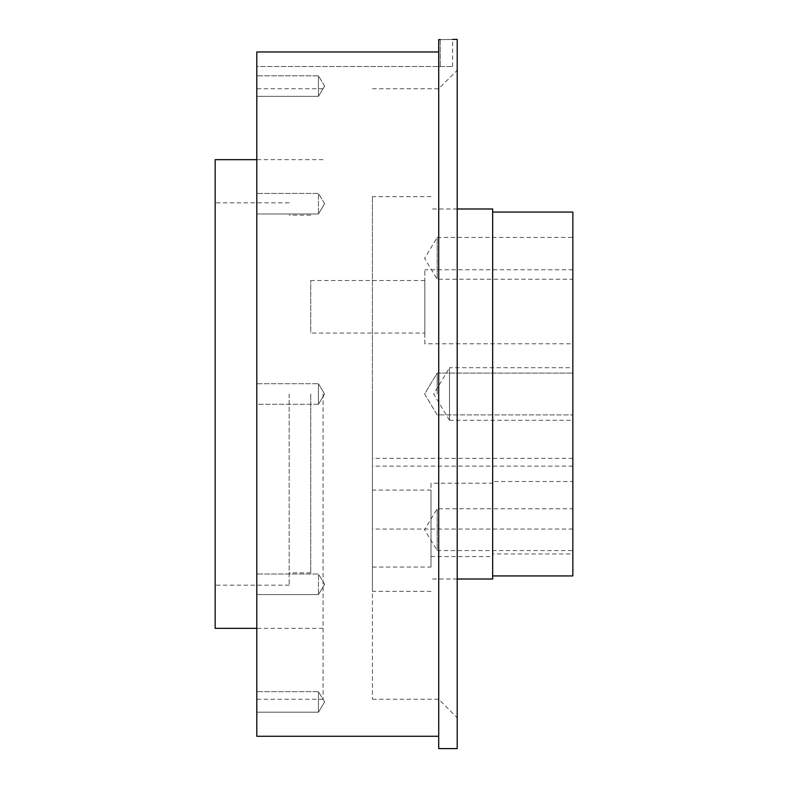 <?xml version="1.0" encoding="UTF-8"?>
<svg xmlns="http://www.w3.org/2000/svg" width="788" height="788" viewBox="0 0 788 788"><rect width="100%" height="100%" fill="white"/><g stroke="black" fill="none" stroke-linecap="round" stroke-linejoin="round"><path stroke-width="0.59" stroke-dasharray="3.94 2.96" d="M424.831 343.775L424.831 269.772L424.831 343.775L572.846 343.775L572.846 269.772L572.846 343.775M424.831 333.058L424.831 280.479L424.831 333.058L310.748 333.058L310.748 280.479L310.748 333.058M318.451 195.385L318.451 213.972L318.451 195.385M256.789 195.385L256.789 213.972L256.789 195.385M318.451 82.907L318.451 96.353L318.451 82.907M256.789 82.907L256.789 96.353L256.789 82.907M318.451 89.261L318.451 75.806L318.451 89.261M256.789 89.261L256.789 75.806L256.789 89.261M318.451 212.011L318.451 193.424L318.451 212.011M256.789 212.011L256.789 193.424L256.789 212.011M318.451 404.274L324.626 394L318.451 383.726L318.451 404.274L318.451 383.726L324.626 394L318.451 404.274L318.451 383.726L318.451 404.274L256.789 404.274L256.789 383.726L256.789 404.274L256.789 383.726L318.451 383.726L256.789 383.726L256.789 404.274L318.451 404.274M318.451 592.615L318.451 574.028L318.451 592.615M256.789 592.615L256.789 574.028L256.789 592.615M318.451 705.093L318.451 691.647L318.451 705.093M256.789 705.093L256.789 691.647L256.789 705.093M318.451 698.739L318.451 712.194L318.451 698.739M256.789 698.739L256.789 712.194L256.789 698.739M318.451 575.989L318.451 594.576L318.451 575.989M256.789 575.989L256.789 594.576L256.789 575.989M440.256 39.617L440.256 66.537L452.588 66.537L256.789 66.537L256.789 51.959L256.789 66.537L440.256 66.537L440.256 39.617C456.163 39.38 456.163 39.38 440.256 39.617L438.709 39.617L438.709 748.6M256.789 736.268L256.789 51.959L438.709 51.959L438.709 736.268L438.709 51.959M457.207 39.4L457.207 748.6M438.709 394L438.709 699.261L438.709 394M457.207 394L457.207 717.769L457.207 394M372.419 394L372.419 699.261L372.419 394M449.505 420.29L433.705 394L449.505 367.71L449.505 420.29L449.505 367.71L572.846 367.71L572.846 420.29L449.505 420.29M572.846 420.29L572.846 367.71M372.419 567.074L431.006 567.074L431.006 556.564L492.667 556.564L492.667 553.944L572.846 553.944L572.846 458.35L572.846 481.507L492.667 481.507L492.667 483.221L431.006 483.221L431.006 490.077L372.419 490.077L372.419 458.35L372.419 591.345L372.419 196.655L372.419 490.077M431.006 567.074L431.006 490.077M431.006 556.564L431.006 483.221M492.667 556.564L492.667 579.013M492.667 208.987L492.667 483.221M492.667 553.944L492.667 481.507M572.846 553.944L572.846 575.93M572.846 212.071L572.846 481.507M572.846 279.228L572.846 237.424L572.846 279.228L437.173 279.228L424.604 258.326L437.173 237.424L437.173 279.228L437.173 237.424L572.846 237.424M572.846 394L572.846 414.902L572.846 394M572.846 508.772L572.846 550.576L572.846 508.772L437.173 508.772L424.604 529.674L437.173 550.576L437.173 508.772L437.173 550.576L572.846 550.576M437.173 394L437.173 373.098L437.173 394M256.789 394L256.789 699.261L256.789 394M323.08 394L323.08 699.261L323.08 394M215.154 159.659L215.154 628.341M215.154 394L215.154 585.179L215.154 394M289.166 394L289.166 585.179L289.166 394M310.748 394L310.748 572.846L310.748 394M572.846 529.053L372.419 529.053M572.846 466.112L372.419 466.112M572.846 269.772L424.831 269.772M424.831 280.479L310.748 280.479M324.626 203.698L318.451 193.424L256.789 193.424L318.451 193.424L324.626 203.698L318.451 213.972L256.789 213.972L318.451 213.972L324.626 203.698M324.626 86.079L318.451 75.806L256.789 75.806L318.451 75.806L324.626 86.079L318.451 96.353L256.789 96.353L318.451 96.353L324.626 86.079M324.626 584.302L318.451 574.028L256.789 574.028L318.451 574.028L324.626 584.302L318.451 594.576L256.789 594.576L318.451 594.576L324.626 584.302M324.626 701.921L318.451 691.647L256.789 691.647L318.451 691.647L324.626 701.921L318.451 712.194L256.789 712.194L318.451 712.194L324.626 701.921M452.588 66.537L452.588 39.4M372.419 699.261L438.709 699.261L457.207 717.769M372.419 88.739L438.709 88.739L457.207 70.23M572.846 458.35L372.419 458.35M431.006 196.655L372.419 196.655M431.006 591.345L372.419 591.345M457.207 208.987L431.006 208.987M457.207 579.013L431.006 579.013M424.604 394L437.173 414.902L572.846 414.902L437.173 414.902L424.604 394L437.173 373.098L572.846 373.098L437.173 373.098L424.604 394M323.08 88.739L256.789 88.739M323.08 699.261L256.789 699.261M323.08 159.659L256.789 159.659M323.08 628.341L256.789 628.341M289.166 202.821L215.154 202.821M289.166 585.179L215.154 585.179M310.748 215.154L289.166 215.154M310.748 572.846L289.166 572.846"/><path stroke-width="1.18" d="M440.256 39.617C456.163 39.38 456.163 39.38 440.256 39.617L438.709 39.617L438.709 748.6L457.207 748.6L457.207 39.4L452.588 39.4M438.709 51.959L256.789 51.959L256.789 736.268L438.709 736.268M457.207 579.013L492.667 579.013L492.667 208.987L457.207 208.987M492.667 575.93L572.846 575.93L572.846 212.071L492.667 212.071M256.789 628.341L215.154 628.341L215.154 159.659L256.789 159.659"/></g></svg>
